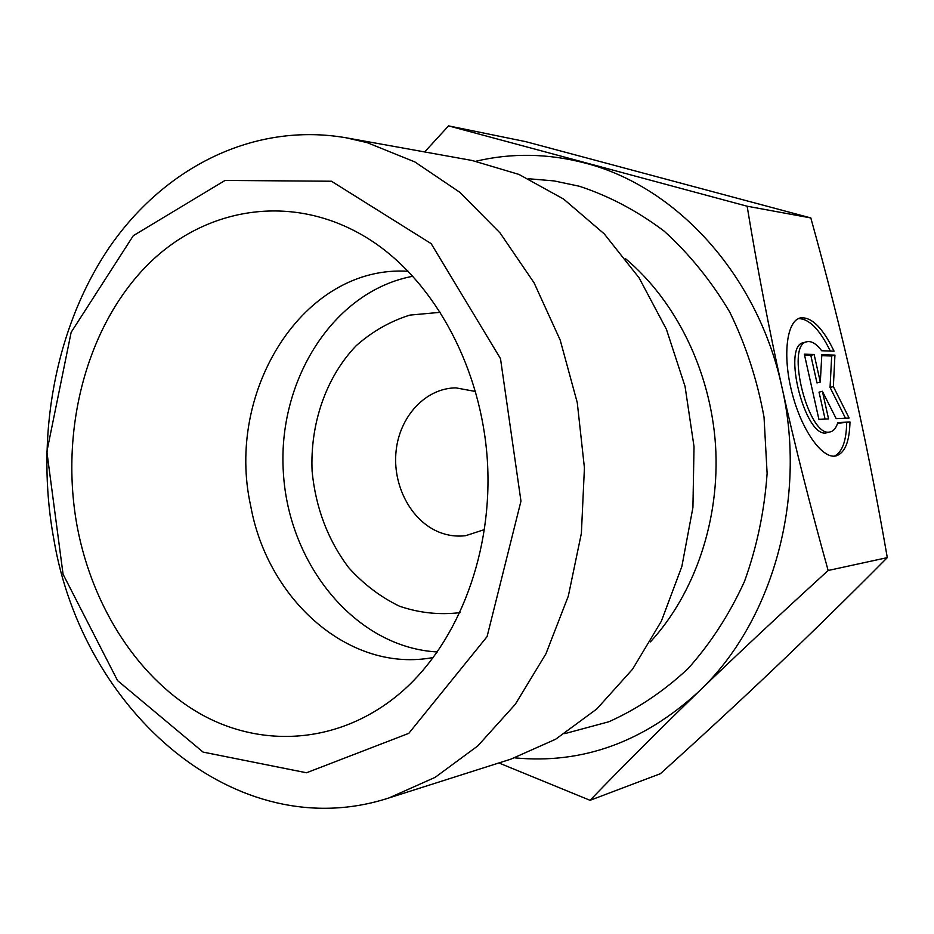 <?xml version="1.0" encoding="UTF-8"?>
<svg xmlns="http://www.w3.org/2000/svg" width="934" height="934" viewBox="0 0 934 934"><rect width="100%" height="100%" fill="white"/><g stroke="black" fill="none" stroke-linecap="round" stroke-linejoin="round"><path stroke-width="1.4" d="M849.987 421.993C849.496 441.934 844.791 453.247 835.872 455.944C822.165 459.283 801.337 429.873 791.892 392.315C782.26 354.792 786.802 320.234 800.73 317.84C811.798 316.941 822.912 328.056 834.062 351.184L821.686 350.752C816.526 343.969 811.728 340.933 807.291 341.669C784.548 343.607 808.809 439.05 830.244 431.87C833.653 431.076 836.175 427.982 837.798 422.577L849.987 421.993L837.588 423.265M830.326 351.056C819.702 329.41 809.066 318.599 798.395 318.634M834.471 456.131C842.211 452.173 846.286 441.07 846.694 422.822M827.396 432.582L826.894 432.711C805.388 439.891 781.151 344.541 803.964 342.58L806.451 341.891M828.575 418.934L818.908 419.354L804.337 354.184L814.133 354.476L820.309 382.053L821.815 354.71L834.938 355.107L833.361 386.594L849.099 418.047L836.152 418.607L822.375 391.276L828.575 418.934M825.072 419.086L819.048 392.14L822.375 391.276M845.48 418.21L830.057 387.447L831.68 355.994L821.768 355.702M833.361 386.594L830.057 387.447M834.938 355.107L831.68 355.994M820.309 382.053L816.981 382.928L810.817 355.387L804.571 355.2M814.133 354.476L810.817 355.387M747.13 206.216C757.404 268.56 768.986 328.791 781.875 386.909C794.787 444.981 810.21 506.17 828.154 570.487C779.762 614.619 736.692 654.921 698.959 691.405C661.132 728.006 624.823 764.304 590.043 800.31L660.373 773.714C701.072 737.043 739.249 701.749 774.916 667.845C810.42 634.081 847.885 597.34 887.3 557.621C876.722 496.725 865.444 439.669 853.442 386.466C841.441 333.216 827.232 277.036 810.817 217.937L525.679 141.629L448.553 125.88L747.13 206.216L810.817 217.937M424.678 151.938L448.553 125.88M514.809 757.859C582.244 764.316 643.631 742.168 698.959 691.405C772.243 622.348 807.641 498.429 781.875 386.909C757.778 274.818 675.994 186.24 585.069 163.065C548.06 153.398 511.704 152.791 475.99 161.22M590.043 800.31L498.884 762.961M828.154 570.487L887.3 557.621M484.559 529.555L465.646 535.696C456.726 536.758 448.005 535.637 439.482 532.298C410.983 521.137 392.175 485.143 396.144 450.538C399.88 415.91 425.974 387.984 456.026 387.879L475.581 391.509M389.069 797.905L510.945 759.12L555.672 739.214L596.791 708.976L632.575 669.188L661.389 621.11L681.855 566.506L692.923 507.524L694.02 446.615L685.042 386.361L666.421 329.317L639.066 277.818L604.263 233.885L563.622 199.07L518.93 174.413L472.009 160.461L346.129 137.8C253.639 121.794 164.197 167.618 109.418 247.276C54.896 327.577 34.99 437.404 53.857 539.373C82.589 711.253 236.22 847.71 389.069 797.905L435.162 777.333L477.811 745.904L515.276 704.329L545.923 653.823L568.316 596.102L581.38 533.314L584.427 467.946L577.27 402.659L560.213 340.128L534.085 282.839L500.087 232.975L459.75 192.252L414.813 161.909L367.097 142.622L346.129 137.8M331.442 181.231L431.158 243.646L500.496 358.633L520.962 501.138L487.069 636.626L408.777 733.353L306.504 772.768L203.063 752.08L117.567 680.606L63.08 574.282L46.863 451.682L71.147 332.294L133.305 235.683L225.059 180.437L331.442 181.231M77.359 527.476C59.613 432.921 85.157 330.029 145.004 267.521C204.744 205.328 297.199 190.793 373.682 242.186C435.98 284.321 481.337 368.895 487.338 460.065C493.199 551.247 459.178 640.981 402.869 690.821C343.712 742.834 265.921 749.512 202.725 715.187C139.481 680.396 92.898 608.408 77.359 527.476M408.216 271.292C303.515 264.474 224.931 391.077 250.721 506.018C267.754 600.422 349.923 673.402 433.341 657.489M412.898 276.254C332.994 291.128 276.978 381.13 283.411 473.328C288.98 565.584 356.181 647.577 437.334 651.955M440.451 312.306L409.921 315.097C390.178 321.261 372.257 331.477 356.158 345.743C326.036 377.103 309.925 423.849 312.119 471.46C315.692 507.816 327.846 539.84 348.58 567.545C363.513 584.124 380.477 597.001 399.483 606.213C419.249 612.949 439.424 615.097 459.983 612.646M625.511 258.671C676.111 301.122 710.576 371.16 715.526 445.214C720.207 519.292 695.106 593.207 650.438 641.856M564.743 733.645L608.851 721.76C637.432 708.953 663.876 691.195 688.171 668.499C710.739 643.211 729.512 614.198 744.48 581.45C756.89 547.102 764.432 511.108 767.118 473.48L764.035 417.183C757.276 380.033 745.834 344.996 729.734 312.061C711.253 280.994 689.397 254.025 664.156 231.142C637.467 211.026 609.19 196.058 579.313 186.24L554.025 180.904L528.656 178.756M800.73 317.84L799.306 318.249M830.244 431.87L826.894 432.711"/></g></svg>
